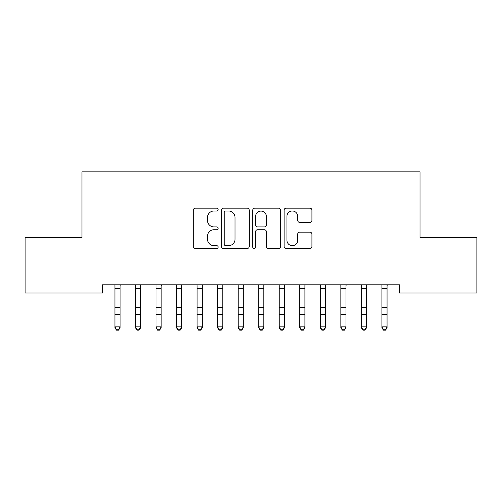 <?xml version="1.0" encoding="UTF-8"?>
<svg xmlns="http://www.w3.org/2000/svg" width="502" height="502" viewBox="0 0 502 502"><rect width="100%" height="100%" fill="white"/><g stroke="black" fill="none" stroke-linecap="round" stroke-linejoin="round"><path stroke-width="0.75" d="M218.144 209.585A1.412 1.412 0 0 0 216.732 208.173L195.316 208.173A2.014 2.014 0 0 0 193.301 210.187L193.301 246.469A2.014 2.014 0 0 0 195.316 248.49L216.732 248.49A1.412 1.412 0 0 0 218.144 247.078A1.412 1.412 0 0 0 216.732 245.666L213.959 245.666A6.451 6.451 0 0 1 207.508 239.216L207.508 236.191A6.451 6.451 0 0 1 213.959 229.74L216.732 229.74A1.412 1.412 0 0 0 218.144 228.328A1.412 1.412 0 0 0 216.732 226.917L213.959 226.917A6.451 6.451 0 0 1 207.508 220.466L207.508 217.448A6.451 6.451 0 0 1 213.959 210.997L216.732 210.997A1.412 1.412 0 0 0 218.144 209.585M309.91 222.386A2.014 2.014 0 0 0 311.924 220.365L311.924 210.187A2.014 2.014 0 0 0 309.91 208.173L286.127 208.173A2.014 2.014 0 0 0 284.107 210.187L284.107 246.469A2.014 2.014 0 0 0 286.127 248.49L309.91 248.49A2.014 2.014 0 0 0 311.924 246.469L311.924 234.177A2.014 2.014 0 0 0 309.91 232.162L299.732 232.162A2.014 2.014 0 0 0 297.717 234.177L297.717 240.276A5.39 5.39 0 0 1 292.321 245.666A5.39 5.39 0 0 1 286.931 240.276L286.931 216.387A5.39 5.39 0 0 1 292.321 210.997A5.39 5.39 0 0 1 297.717 216.387L297.717 220.365A2.014 2.014 0 0 0 299.732 222.386L309.91 222.386M399.479 284.803L102.521 284.803L102.521 293.017L25.1 293.017L25.1 237.571L81.983 237.571L81.983 171.853L420.017 171.853L420.017 237.571L476.9 237.571L476.9 293.017L399.479 293.017L399.479 284.803M249.237 210.187A2.014 2.014 0 0 0 247.222 208.173L223.434 208.173A2.014 2.014 0 0 0 221.42 210.187L221.42 246.469A2.014 2.014 0 0 0 223.434 248.49L247.222 248.49A2.014 2.014 0 0 0 249.237 246.469L249.237 210.187M254.778 208.173L278.566 208.173A2.014 2.014 0 0 1 280.58 210.187L280.58 246.469A2.014 2.014 0 0 1 278.566 248.49L268.388 248.49A2.014 2.014 0 0 1 266.367 246.469L266.367 231.755A2.014 2.014 0 0 0 264.353 229.74L257.601 229.74A2.014 2.014 0 0 0 255.587 231.755L255.587 247.078A1.412 1.412 0 0 1 254.175 248.49A1.412 1.412 0 0 1 252.763 247.078L252.763 210.187A2.014 2.014 0 0 1 254.778 208.173M225.649 210.997A1.412 1.412 0 0 0 224.243 212.409L224.243 244.254A1.412 1.412 0 0 0 225.649 245.666L228.573 245.666A6.451 6.451 0 0 0 235.024 239.216L235.024 217.448A6.451 6.451 0 0 0 228.573 210.997L225.649 210.997M266.367 216.487A5.39 5.39 0 0 0 260.977 211.097A5.39 5.39 0 0 0 255.587 216.487L255.587 224.902A2.014 2.014 0 0 0 257.601 226.917L264.353 226.917A2.014 2.014 0 0 0 266.367 224.902L266.367 216.487M114.945 285.876L114.945 326.84L120.078 326.84L120.078 327.819L118.541 330.147L118.541 329.751L116.489 329.751L116.489 330.147L118.541 330.147M120.078 285.876L120.323 284.847L114.701 284.847L114.945 285.45L114.688 284.803M120.078 285.45L120.078 326.84L118.541 329.751M116.489 330.147L114.945 327.819L114.945 326.84L116.489 329.751M135.484 285.876L135.484 326.84L140.616 326.84L140.616 327.819L139.079 330.147L139.079 329.751L137.021 329.751L137.021 330.147L139.079 330.147M140.616 285.876L140.861 284.847L135.239 284.847L135.484 285.45L135.22 284.803M156.022 285.876L156.022 326.84L161.155 326.84L161.155 327.819L159.611 330.147L159.611 329.751L157.559 329.751L157.559 330.147L159.611 330.147M161.155 285.876L161.399 284.847L155.777 284.847L156.022 285.45L155.758 284.803M140.616 285.45L140.616 326.84L139.079 329.751M137.021 330.147L135.484 327.819L135.484 326.84L137.021 329.751M161.155 285.45L161.155 326.84L159.611 329.751M157.559 330.147L156.022 327.819L156.022 326.84L157.559 329.751M176.553 285.876L176.553 326.84L181.693 326.84L181.693 327.819L180.149 330.147L180.149 329.751L178.097 329.751L178.097 330.147L180.149 330.147M181.693 285.876L181.931 284.847L176.315 284.847L176.553 285.45L176.296 284.803M197.091 285.876L197.091 326.84L202.224 326.84L202.224 327.819L200.687 330.147L200.687 329.751L198.635 329.751L198.635 330.147L200.687 330.147M202.224 285.876L202.469 284.847L196.847 284.847L197.091 285.45L196.834 284.803M181.693 285.45L181.693 326.84L180.149 329.751M178.097 330.147L176.553 327.819L176.553 326.84L178.097 329.751M202.224 285.45L202.224 326.84L200.687 329.751M198.635 330.147L197.091 327.819L197.091 326.84L198.635 329.751M217.63 285.876L217.63 326.84L222.762 326.84L222.762 327.819L221.225 330.147L221.225 329.751L219.167 329.751L219.167 330.147L221.225 330.147M222.762 285.876L223.007 284.847L217.385 284.847L217.63 285.45L217.366 284.803M222.762 285.45L222.762 326.84L221.225 329.751M219.167 330.147L217.63 327.819L217.63 326.84L219.167 329.751M238.168 285.876L238.168 326.84L243.301 326.84L243.301 327.819L241.757 330.147L241.757 329.751L239.705 329.751L239.705 330.147L241.757 330.147M243.301 285.876L243.545 284.847L237.923 284.847L238.168 285.45L237.904 284.803M243.301 285.45L243.301 326.84L241.757 329.751M239.705 330.147L238.168 327.819L238.168 326.84L239.705 329.751M258.699 285.876L258.699 326.84L263.832 326.84L263.832 327.819L262.295 330.147L262.295 329.751L260.243 329.751L260.243 330.147L262.295 330.147M263.832 285.876L264.077 284.847L258.455 284.847L258.699 285.45L258.442 284.803M263.832 285.45L263.832 326.84L262.295 329.751M260.243 330.147L258.699 327.819L258.699 326.84L260.243 329.751M279.237 285.876L279.237 326.84L284.37 326.84L284.37 327.819L282.833 330.147L282.833 329.751L280.775 329.751L280.775 330.147L282.833 330.147M284.37 285.876L284.615 284.847L278.993 284.847L279.237 285.45L278.974 284.803M284.37 285.45L284.37 326.84L282.833 329.751M280.775 330.147L279.237 327.819L279.237 326.84L280.775 329.751M299.776 285.876L299.776 326.84L304.909 326.84L304.909 327.819L303.365 330.147L303.365 329.751L301.313 329.751L301.313 330.147L303.365 330.147M304.909 285.876L305.153 284.847L299.531 284.847L299.776 285.45L299.512 284.803M304.909 285.45L304.909 326.84L303.365 329.751M301.313 330.147L299.776 327.819L299.776 326.84L301.313 329.751M320.307 285.876L320.307 326.84L325.447 326.84L325.447 327.819L323.903 330.147L323.903 329.751L321.851 329.751L321.851 330.147L323.903 330.147M325.447 285.876L325.685 284.847L320.069 284.847L320.307 285.45L320.05 284.803M325.447 285.45L325.447 326.84L323.903 329.751M321.851 330.147L320.307 327.819L320.307 326.84L321.851 329.751M340.845 285.876L340.845 326.84L345.978 326.84L345.978 327.819L344.441 330.147L344.441 329.751L342.389 329.751L342.389 330.147L344.441 330.147M345.978 285.876L346.223 284.847L340.601 284.847L340.845 285.45L340.588 284.803M345.978 285.45L345.978 326.84L344.441 329.751M342.389 330.147L340.845 327.819L340.845 326.84L342.389 329.751M361.384 285.876L361.384 326.84L366.516 326.84L366.516 327.819L364.979 330.147L364.979 329.751L362.921 329.751L362.921 330.147L364.979 330.147M366.516 285.876L366.761 284.847L361.139 284.847L361.384 285.45L361.12 284.803M366.516 285.45L366.516 326.84L364.979 329.751M362.921 330.147L361.384 327.819L361.384 326.84L362.921 329.751M381.922 285.876L381.922 326.84L387.055 326.84L387.055 327.819L385.511 330.147L385.511 329.751L383.459 329.751L383.459 330.147L385.511 330.147M387.055 285.876L387.299 284.847L381.677 284.847L381.922 285.45L381.658 284.803M387.055 285.45L387.055 326.84L385.511 329.751M383.459 330.147L381.922 327.819L381.922 326.84L383.459 329.751M120.078 307.425L114.945 307.425M120.078 314.522L114.945 314.522M120.078 288.449L114.945 288.449M140.616 307.425L135.484 307.425M140.616 314.522L135.484 314.522M140.616 288.449L135.484 288.449M161.155 307.425L156.022 307.425M161.155 314.522L156.022 314.522M161.155 288.449L156.022 288.449M181.693 307.425L176.553 307.425M181.693 314.522L176.553 314.522M181.693 288.449L176.553 288.449M202.224 307.425L197.091 307.425M202.224 314.522L197.091 314.522M202.224 288.449L197.091 288.449M222.762 307.425L217.63 307.425M222.762 314.522L217.63 314.522M222.762 288.449L217.63 288.449M243.301 307.425L238.168 307.425M243.301 314.522L238.168 314.522M243.301 288.449L238.168 288.449M263.832 307.425L258.699 307.425M263.832 314.522L258.699 314.522M263.832 288.449L258.699 288.449M284.37 307.425L279.237 307.425M284.37 314.522L279.237 314.522M284.37 288.449L279.237 288.449M304.909 307.425L299.776 307.425M304.909 314.522L299.776 314.522M304.909 288.449L299.776 288.449M325.447 307.425L320.307 307.425M325.447 314.522L320.307 314.522M325.447 288.449L320.307 288.449M345.978 307.425L340.845 307.425M345.978 314.522L340.845 314.522M345.978 288.449L340.845 288.449M366.516 307.425L361.384 307.425M366.516 314.522L361.384 314.522M366.516 288.449L361.384 288.449M387.055 307.425L381.922 307.425M387.055 314.522L381.922 314.522M387.055 288.449L381.922 288.449"/></g></svg>

